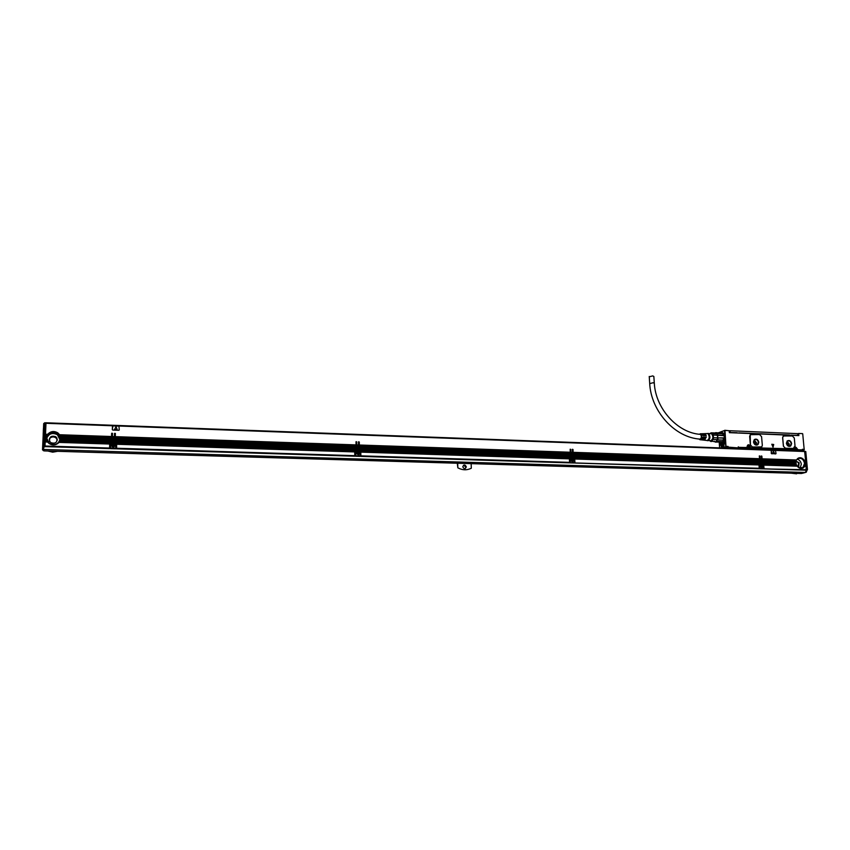 <?xml version="1.0" encoding="UTF-8"?>
<svg xmlns="http://www.w3.org/2000/svg" width="850" height="850" viewBox="0 0 850 850"><rect width="100%" height="100%" fill="white"/><g stroke="black" fill="none" stroke-linecap="round" stroke-linejoin="round"><path stroke-width="1.27" d="M722.404 432.799L723.212 433.033M723.584 441.756L722.032 442.499M721.289 442.266C724.349 444.051 726.07 434.637 722.968 433.075L721.438 433.075L722.436 432.799L723.86 433.829M723.679 441.426L721.236 442.287M722.149 433.277L722.893 433.468C725.135 437.187 724.784 440.024 721.841 442.011M715.583 433.001L721.629 433.256L715.806 432.65L716.805 433.851L715.583 433.001M722.861 434.116L723.52 435.689L722.659 433.787L717.209 433.564L717.899 435.115L723.35 435.338M717.899 435.115L717.623 437.877L717.421 435.253L723.52 435.689M718.112 437.899L723.701 437.909L723.148 440.077L723.562 438.122L718.112 437.899L717.697 439.854L723.148 440.077M716.508 441.713L717.251 439.641L716.231 441.309L722.277 441.543L715.413 442.106L721.947 441.926M714.191 441.32L715.413 442.106M715.466 432.99L711.365 432.82L712.693 433.67L716.805 433.851L717.421 435.253L713.309 435.072L713.394 438.526L712.013 441.235L715.031 441.734M713.511 437.707L717.623 437.877L717.251 439.641L713.139 439.471M714.51 441.331L715.137 441.745M710.048 433.67L710.515 433.086L709.994 433.67M714.839 432.958L715.806 432.65M722.957 432.831L722.532 432.639C724.965 436.294 725.369 439.184 723.743 441.309L723.892 447.058L727.292 446.813L724.306 447.844M712.013 441.235L711.036 441.586L709.654 440.619M710.239 433.489C712.385 432.703 713.341 434.35 713.118 438.441C712.332 441.161 711.227 441.904 709.793 440.651L709.771 440.629M710.515 433.086L711.365 432.82M712.693 433.67L713.309 435.072M711.131 433.712L711.705 433.872C713.469 436.858 713.182 439.121 710.855 440.672L708.549 440.576M707.37 433.574L708.709 433.543C710.589 436.9 710.239 439.291 707.657 440.725L707.412 440.629M708.103 433.383L707.497 433.564L708.061 433.723C709.814 436.751 709.527 439.014 707.179 440.523L707.657 440.725M703.035 433.744L703.864 433.829L704.852 435.593L704.214 435.572L702.621 433.712M701.686 433.787L702.504 433.872L703.449 435.551L702.812 435.54L701.282 433.755M699.338 434.244L700.644 433.914C702.121 436.496 701.877 438.419 699.901 439.705L699.019 438.993M702.907 437.038L701.112 439.843L699.964 439.716M703.556 436.932L701.452 439.832M704.31 437.091L702.451 439.992L701.781 439.918M704.947 436.964L702.791 439.981M705.702 437.155L703.789 440.141L703.12 440.066M706.35 436.996L704.129 440.13M704.374 433.712L705.224 433.797L706.244 435.625L705.606 435.614L703.97 433.67M703.917 434.658L704.416 435.582M702.44 434.488L703.077 435.54M699.943 434.308L700.559 434.382C701.781 436.507 701.59 438.122 699.954 439.227L699.55 439.046M703.216 437.049L702.249 439.195M704.565 437.102L703.736 439.142M705.904 437.155L705.224 439.057M705.394 434.86L705.755 435.614M729.47 432.65L729.204 430.737L729.364 432.65L798.872 435.593L798.702 433.723L798.373 435.572M654.287 382.957L653.852 376.476L652.694 375.902L649.262 376.805M721.746 432.884L722.851 432.788M722.234 442.51L721.374 442.361M793.263 448.524L785.315 448.258L783.381 446.176L785.389 448.237L793.464 448.418L795.016 445.889L794.293 438.026L792.381 435.954L783.232 435.986L782.691 437.548L783.466 446.154M783.7 435.699L782.616 437.58L783.381 446.176M773.043 447.185L773.702 444.497L771.789 444.263L773.043 447.185L773.702 444.497L771.821 444.252M761.196 447.238L752.335 447.004L750.369 444.901L752.409 446.983L761.791 446.898L762.322 445.336L761.579 436.677L759.634 434.573L750.21 434.669L750.454 444.869M750.741 434.318L749.647 436.209L750.369 444.901M738.947 432.884L789.204 435.009M791.339 435.104L796.025 435.466M796.567 435.498L796.014 435.306M730.299 432.682L730.989 432.714M736.759 432.788L730.979 432.608M729.513 432.65L729.364 430.801L730.054 430.737L797.725 433.649L797.874 435.317L789.512 435.2M789.512 434.956L737.056 432.969M721.151 432.884L722.532 432.639M721.576 447.971L721.14 442.308L723.584 441.766M720.906 442.319L721.214 445.336M802.559 433.627L798.554 433.457M802.634 449.926L802.432 449.246L804.323 449.576L802.432 449.246L802.326 450.309L797.587 449.735L795.175 450.479M724.827 430.291L729.204 430.737L724.795 430.387L718.622 432.777M718.452 432.767L724.795 430.387M724.986 430.557L725.985 446.611M726.24 446.356L728.057 446.431L727.292 446.813L727.951 447.525L737.247 448.226M727.621 447.164L728.057 446.431L728.11 447.111L724.912 448.099M738.512 447.525L738.299 446.813L738.193 447.908L728.11 447.111L726.144 448.141M738.501 447.323L747.129 447.557L747.118 446.473C747.713 444.327 748.744 444.178 750.21 446.027L749.912 447.461L750.338 446.59M793.741 448.959L793.602 448.248L793.656 448.917L750.114 447.674L793.804 449.087M796.067 449.289L796.779 449.034L796.588 447.801L794.654 446.516M796.716 448.364L797.534 449.066L796.099 449.65M800.371 450.914L802.496 449.916L797.587 449.735L797.534 449.066L796.036 450.107M729.491 432.48L737.067 432.735M721.65 447.228L721.947 447.982M721.767 443.658L722.968 442.786L724.009 443.817M720.97 445.336L721.501 447.663M725.167 442.499L724.859 441.788L724.157 442.85L724.753 443.594L725.167 442.499M720.545 444.943L720.003 445.198L720.481 443.392M720.024 443.36L720.332 445.134L720.173 443.307M724.529 447.397L725.316 447.419L724.402 447.737M747.299 447.451L738.523 447.546M747.458 445.602L749.615 446.686L749.679 447.536M749.997 447.716L793.751 449.225M786.399 443.317C787.185 446.08 788.641 446.941 790.776 445.931L791.626 443.53C790.829 440.757 789.363 439.886 787.227 440.938L786.399 443.317M753.472 442.011C754.311 444.879 755.831 445.729 758.03 444.55L758.816 442.223C757.956 439.333 756.436 438.504 754.226 439.716L753.472 442.011M721.469 432.214L721.427 431.609M725.029 441.979L724.253 442.839L724.976 443.392M793.942 447.323L795.993 448.449L796.11 449.788L795.048 450.712M737.981 448.587L738.119 447.929M738.246 448.587L795.334 450.373M739.224 447.302L738.523 448.248M789.969 446.367L791.509 443.562C790.713 440.789 789.246 439.928 787.111 440.98M757.138 445.081L758.699 442.266C758.2 439.981 756.978 438.961 755.013 439.206M786.569 443.371C787.27 445.825 788.566 446.59 790.457 445.687L791.212 443.551C790.511 441.086 789.204 440.321 787.312 441.256L786.569 443.371M753.653 442.064C754.396 444.614 755.756 445.368 757.701 444.316L758.402 442.255C757.648 439.684 756.287 438.94 754.332 440.013L753.653 442.064M723.966 448.056L724.646 447.408M788.768 446.101L789.331 444.157L787.132 441.426M755.969 444.837L756.585 442.861L754.258 440.087M724.083 444.507L722.893 442.882M723.605 448.046L723.892 446.909M722.904 442.882L723.191 447.918M721.767 447.44L722.319 448.003M722.681 443.062L721.905 443.466M787.791 445.634L788.492 444.125L786.654 442.361M800.636 450.925L801.391 450.596M754.928 444.38L755.724 442.829L753.737 441.076M722.681 443.009C724.2 444.114 724.327 445.697 723.053 447.78M722.574 447.95L722.192 443.179L722.628 448.014M749.328 446.431L748.871 447.302L748.021 446.388L748.744 445.804L749.158 446.696M795.738 448.205L795.303 449.055L794.463 448.152L795.164 447.578L795.558 448.471M748.669 447.291L748.871 446.728M748.744 445.804L749.137 446.494M795.09 449.044L795.303 448.481M795.164 447.578L795.536 448.269M796.492 459.978L762.089 458.809L796.492 459.978L797.629 458.522C799.999 457.045 802.188 457.619 804.217 460.243L805.556 460.296L804.737 451.509L45.974 423.3L45.518 434.254L47.611 434.329C50.617 431.184 54.028 430.716 57.874 432.905L59.638 434.733L111.552 436.517L111.647 433.309L112.519 433.341L111.647 433.277M112.253 442.106L114.261 442.372L112.253 442.106L112.274 441.405L114.282 441.469L112.274 441.203L112.306 440.502L114.314 440.566L112.306 440.3L112.328 439.588L114.336 439.663L112.328 439.386L112.359 438.685L114.368 438.749L112.359 438.483L112.381 437.782L114.389 437.846L112.381 437.58L112.412 436.879L114.421 436.942L112.412 436.677L112.519 433.341M112.423 436.549L114.431 436.613L114.516 433.404L115.387 433.436L114.527 433.373M115.334 433.606L115.058 442.892L356.129 450.288L115.132 442.202L115.154 441.501L356.118 449.438L115.154 441.299L115.186 440.598L356.108 448.587L115.186 440.396L115.207 439.684L356.097 447.737L115.207 439.482L115.239 438.781L356.086 446.898L115.239 438.579L115.26 437.877L356.076 446.048L115.26 437.676L115.292 436.974L356.065 445.198L115.292 436.772L115.387 433.436M115.302 436.645L356.054 444.89L356.012 441.894L356.777 441.915L356.076 441.681M356.862 450.118L358.647 450.373L356.862 450.118L356.883 449.459L358.636 449.522L356.851 449.278L356.873 448.619L358.615 448.672L356.841 448.428L356.862 447.769L358.604 447.822L356.83 447.578L356.851 446.919L358.594 446.983L356.819 446.728L356.83 446.069L358.583 446.133L356.809 445.878L356.819 445.23L358.572 445.283L356.798 445.039L356.777 441.915M356.819 444.922L358.572 444.975L358.53 441.979L359.284 442.011L358.583 441.766M359.082 442.149L359.21 450.84L570.552 457.3L359.38 450.203L359.391 449.544L570.509 456.503L359.359 449.353L359.38 448.694L570.467 455.706L359.348 448.513L359.369 447.854L570.424 454.909L359.337 447.663L359.359 447.004L570.382 454.112L359.327 446.813L359.348 446.154L570.35 453.316L359.316 445.974L359.337 445.315L570.308 452.519L359.306 445.124L359.284 442.011M359.327 445.007L570.286 452.232L570.169 449.267L570.817 449.438L570.201 449.204M571.168 457.141L572.762 457.374L571.168 457.141L571.179 456.524L572.719 456.578L571.126 456.344L571.136 455.728L572.677 455.781L571.094 455.547L571.094 454.931L572.634 454.984L571.051 454.75L571.051 454.134L572.592 454.187L571.009 453.953L571.019 453.337L572.56 453.39L570.966 453.156L570.977 452.54L572.518 452.593L570.924 452.37L570.817 449.438M570.956 452.253L572.496 452.306L572.347 449.491L573.017 449.512L572.401 449.278M572.709 449.65L573.134 457.81L759.942 463.494L573.378 457.215L573.389 456.599L759.879 462.74L573.336 456.418L573.346 455.802L759.815 461.996L573.293 455.621L573.304 455.005L759.751 461.242L573.261 454.824L573.261 454.208L759.688 460.487L573.219 454.027L573.219 453.411L759.624 459.744L573.176 453.241L573.187 452.625L759.56 458.989L573.134 452.444L573.017 449.512M573.166 452.328L759.539 458.713L759.316 456.057L759.911 456.078L759.337 455.897M760.474 463.346L761.908 463.558L760.474 463.346L760.474 462.761L761.844 462.804L760.41 462.591L760.41 462.007L761.781 462.06L760.346 461.837L760.346 461.263L761.717 461.306L760.282 461.093L760.282 460.509L761.653 460.551L760.219 460.339L760.219 459.754L761.589 459.808L760.155 459.595L760.155 459.011L761.526 459.053L760.091 458.841L759.911 456.078M760.134 458.734L761.494 458.788L761.271 456.131L761.866 456.152L761.292 455.972M762.089 458.809L761.866 456.152M119.255 429.994L118.957 426.147L112.88 425.924L112.317 429.632M112.338 429.601L112.444 426.222M112.742 430.058L118.83 430.27L112.752 430.026M771.247 450.404L771.662 453.762L776.039 453.581L775.476 450.521L771.194 450.436L771.343 453.411M771.258 453.433L775.699 453.932M45.974 423.3L45.656 429.983M804.737 451.509L45.985 422.779L804.44 451.063M45.241 429.973L44.997 446.622L45.018 446.016L109.586 448.035L109.533 448.619L44.54 446.484M111.552 436.517L111.371 442.191L60.244 440.523L59.925 441.182L110.011 443.062L59.797 441.426L59.351 442.085L109.703 444.04L59.086 442.414C56.143 445.23 52.859 445.644 49.226 443.636L47.377 441.83L45.199 441.756L45.018 446.016M45.199 441.756L47.303 441.703L46.314 437.41M46.846 440.884L45.241 440.842L45.209 441.628M45.241 440.842L46.792 440.757M46.495 439.949L45.273 439.918L45.241 440.704M45.273 439.918L46.463 439.822M46.304 439.025L45.316 438.993L45.284 439.779M45.316 438.993L46.293 438.897M46.261 438.101L45.358 438.069L45.326 438.866M45.358 438.069L46.261 437.973M45.39 437.144L46.367 437.049L45.39 437.144L45.358 437.941M45.432 436.22L46.623 436.135L45.432 436.22L45.401 437.017M45.464 435.306L47.026 435.221L45.464 435.306L45.432 436.092M47.611 434.329L45.507 434.382L45.475 435.168M46.346 437.176L45.379 437.357M46.367 437.049L46.548 436.379L45.422 436.348M46.623 436.135L46.909 435.466L45.464 435.423M47.026 435.221L47.441 434.562L45.507 434.499M59.638 434.733L60.679 438.451L111.446 440.141M46.282 437.718C48.227 432.034 52.084 430.483 57.843 433.075L60.679 438.451M111.371 442.191L109.756 443.519M112.168 443.254L112.455 433.5M114.229 443.201L110.596 443.743L115.823 443.913L112.168 443.211M112.221 443.02L112.253 442.308M114.421 436.942L114.389 437.644M114.389 437.846L114.368 438.547M114.368 438.749L114.336 439.461M114.336 439.663L114.314 440.364M114.314 440.566L114.282 441.267M114.282 441.469L114.261 442.17M114.261 442.372L114.229 443.084M356.065 445.198L356.044 445.857M356.076 446.048L356.054 446.707M356.086 446.898L356.065 447.557M356.097 447.737L356.076 448.396M356.108 448.587L356.086 449.246M356.118 449.438L356.108 450.096M356.129 450.288L355.087 450.872M356.639 451.371L356.575 442.064M358.636 451.138L355.513 451.658L360.06 451.807L356.703 451.148M356.873 450.967L356.894 450.309M358.572 445.283L358.551 445.942M358.583 446.133L358.572 446.792M358.594 446.983L358.583 447.631M358.604 447.822L358.594 448.481M358.615 448.672L358.604 449.331M358.636 449.522L358.615 450.181M358.647 450.373L358.626 451.031M570.308 452.519L570.297 453.135M570.35 453.316L570.339 453.932M570.382 454.112L570.382 454.729M570.424 454.909L570.414 455.526M570.467 455.706L570.456 456.322M570.509 456.503L570.499 457.119M570.552 457.3L569.808 457.736M570.892 458.32L570.509 449.576M572.762 458.086L570.053 458.586L574.058 458.713L570.945 458.108M571.211 457.938L571.221 457.321M572.518 452.593L572.507 453.209M572.56 453.39L572.549 454.006M572.592 454.187L572.592 454.803M572.634 454.984L572.624 455.6M572.677 455.781L572.666 456.397M572.719 456.578L572.709 457.194M572.762 457.374L572.751 457.991M759.56 458.989L759.56 459.574M759.624 459.744L759.624 460.317M759.688 460.487L759.688 461.072M759.751 461.242L759.751 461.826M759.815 461.996L759.815 462.57M759.879 462.74L759.879 463.324M759.942 463.494L759.337 463.877M760.155 464.451L759.518 456.206M761.919 464.238L759.549 464.706L763.109 464.822L760.197 464.249M760.537 464.089L760.537 463.516M761.526 459.053L761.515 459.638M761.589 459.808L761.579 460.392M761.653 460.551L761.643 461.136M761.717 461.306L761.717 461.89M761.781 462.06L761.781 462.634M761.844 462.804L761.844 463.388M761.908 463.558L761.908 464.142M761.472 456.269L762.131 463.973L796.418 464.684L762.429 463.409L762.439 462.825L796.174 463.941L795.919 462.379L762.248 461.252L795.972 462.453M796.078 463.771L762.439 462.825M762.365 462.655L762.376 462.071L796.036 463.197M795.961 463.027L762.376 462.071M762.301 461.911L762.312 461.327M762.237 461.157L795.972 462.188L762.248 461.252M762.28 461.051L795.972 462.188M762.174 460.402L796.046 461.444L762.248 460.572M762.216 460.307L796.046 461.444M762.11 459.659L796.206 460.711L762.174 459.829M762.153 459.553L796.206 460.711M762.121 459.754L796.142 460.976M796.397 460.084L797.417 458.926C800.923 457.364 803.303 458.83 804.557 463.335L802.963 467.521L798.809 467.712M804.217 460.243L805.258 463.229L805.832 463.25L805.556 460.296M798.713 457.916C801.996 457.693 804.036 459.51 804.854 463.346L803.144 467.819L802.092 468.382M805.8 463.452L805.216 463.431L805.832 463.25M805.864 463.516L805.226 464.068L805.906 463.994M805.864 464.185L805.226 464.164L805.853 464.089M805.928 464.259L805.152 464.812L805.97 464.727M805.938 464.929L805.131 464.897L805.928 464.833M806.002 465.003L804.971 465.534L806.044 465.471M806.002 465.672L804.939 465.63L805.991 465.577M806.066 465.736L806.066 466.31L804.674 466.267L806.108 466.214M806.076 466.406L804.631 466.427L806.066 466.31M806.14 466.48L806.066 470.103M807.372 469.625L806.331 469.976M762.524 463.845L763.704 464.844L763.746 468.881L806.438 469.731M763.321 465.024L762.131 463.973M759.454 464.567L759.581 468.754L763.417 468.392L763.13 465.099L762.078 464.993L763.13 465.099M573.442 457.683L574.738 458.734L574.717 463.027L759.252 468.265L758.976 464.961L574.706 458.947L574.94 462.517M574.43 458.936L573.134 457.81M570.138 458.405L570.031 462.889L574.271 462.496L574.079 459L572.921 458.894L573.431 460.732L572.879 461.38C571.381 461.667 570.69 460.987 570.828 459.34L570.063 458.873L570.244 462.379M359.412 450.702L360.751 451.488L360.74 456.397L360.889 455.855L569.574 462.358L569.394 458.851L360.804 452.051L360.889 455.855M360.634 452.041L359.21 450.84M355.566 451.509L355.406 456.237L355.555 455.685L360.124 455.834L360.049 452.03L358.774 451.987L360.071 452.115M115.122 442.733L116.694 443.944L116.514 448.832L116.578 448.248L354.79 455.664L354.716 451.86L116.684 444.189L115.058 442.892M110.585 443.785L110.404 448.651L110.457 448.056L115.706 448.226L115.812 444.157L114.357 444.104L113.996 446.941L111.998 446.728L111.913 444.114L110.585 444.072L110.457 448.056M45.188 441.968L47.547 442.043M109.703 444.04L109.586 448.035M45.231 441.044L46.952 441.097M45.273 440.119L46.569 440.162M45.305 439.195L46.336 439.227M45.347 438.271L46.261 438.303M45.422 436.433L46.516 436.464M45.464 435.508L46.856 435.551M45.496 434.584L47.377 434.647M59.84 435.072L111.541 436.847M60.148 435.668L111.52 437.421M60.286 436.007L111.509 437.75M60.467 436.603L111.499 438.324M60.552 436.942L111.488 438.653M60.648 437.527L111.467 439.227M60.669 437.867L111.456 439.567M60.244 440.523L60.594 439.237M46.697 438.143L49.47 443.456C55.112 445.751 58.682 444.125 60.201 438.6L57.566 433.394C51.924 430.961 48.301 432.544 46.697 438.143M110.266 442.829L111.371 442.616M60.201 440.608L111.382 442.287M60.329 440.279L111.382 441.957M60.499 439.694L111.403 441.373M60.573 439.365L111.414 441.044M60.658 438.781L111.435 440.47M112.232 442.892L114.24 442.956M112.391 437.453L114.399 437.516M112.37 438.356L114.378 438.419M112.338 439.259L114.346 439.333M112.317 440.172L114.325 440.236M112.285 441.076L114.293 441.139M112.264 441.979L114.272 442.043M115.143 442.074L356.129 449.979M116.206 443.02L356.139 450.596M115.271 437.548L356.065 445.74M115.249 438.451L356.086 446.59M115.218 439.354L356.097 447.429M115.196 440.268L356.108 448.279M115.164 441.171L356.118 449.129M356.904 450.851L358.647 450.904M356.83 445.761L358.583 445.825M356.841 446.611L358.594 446.675M356.851 447.461L358.604 447.514M356.862 448.311L358.615 448.364M356.873 449.151L358.626 449.214M356.894 450.001L358.636 450.064M359.401 450.086L570.541 457.013M360.368 450.967L570.562 457.587M359.337 445.846L570.329 453.029M359.348 446.696L570.371 453.826M359.369 447.546L570.414 454.623M359.38 448.386L570.456 455.419M359.391 449.236L570.499 456.216M571.242 457.831L572.783 457.874M570.998 453.05L572.539 453.103M571.041 453.847L572.581 453.9M571.083 454.644L572.624 454.697M571.126 455.441L572.666 455.494M571.168 456.237L572.709 456.291M571.211 457.034L572.751 457.077M573.421 457.109L759.921 463.218M574.292 457.927L759.974 463.771M573.208 453.124L759.602 459.467M573.251 453.921L759.666 460.222M573.293 454.718L759.73 460.966M573.336 455.515L759.794 461.72M573.378 456.312L759.857 462.464M760.58 463.994L761.951 464.036M760.197 459.489L761.558 459.531M760.261 460.233L761.621 460.286M760.325 460.987L761.696 461.029M760.389 461.741L761.759 461.784M760.452 462.485L761.823 462.538M760.516 463.239L761.887 463.282M762.482 463.303L796.174 463.941M763.279 464.079L796.418 464.684M762.344 461.805L796.004 462.921M762.407 462.549L796.11 463.664M804.387 460.519L805.588 460.562M804.642 460.998L805.63 461.029M804.759 461.274L805.651 461.306M804.939 461.741L805.694 461.773M805.024 462.017L805.726 462.039M805.141 462.485L805.768 462.506M805.194 462.761L805.789 462.783M804.631 466.427L803.548 467.702C801.327 469.062 799.223 468.562 797.226 466.193L796.62 465.163M797.109 466.119L763.725 465.109L797.226 466.193M763.725 465.109L764.012 468.403M114.537 429.367L117.119 429.462L116.025 426.477L114.58 429.558L117.119 429.569M773.426 450.787L772.799 453.209L774.488 453.443M44.519 447.004L42.702 446.994L43.69 423.683L45.539 422.811L44.529 446.845M110.011 443.062L109.714 443.711M112.434 443.806L110.585 443.838M116.503 448.715L115.642 448.811L115.706 448.226M116.694 443.944L354.748 451.626L116.684 444.072L116.578 448.248M355.183 450.797L354.748 451.626M357.106 451.711L355.481 451.881L355.555 455.685M360.804 452.051L569.341 458.671L569.521 457.991L360.549 451.201M571.455 458.628L570.063 458.873M570.021 458.798L571.264 458.734M574.706 458.947L758.912 464.791L759.039 464.142L574.451 458.15M760.793 464.748L759.507 464.908L759.847 468.276M759.507 464.908L760.612 464.844M806.597 469.859L804.61 451.159M801.199 473.461L805.301 472.473L806.352 470.401M59.744 441.511L109.937 443.147M60.01 439.886L57.386 434.722C52.36 432.353 48.801 433.606 46.697 438.473M112.189 443.222L114.272 443.286M356.873 451.159L358.689 451.223M571.232 458.118L572.836 458.171M760.58 464.259L761.993 464.312M763.704 464.844L797.034 465.917M763.523 464.355L796.758 465.439M800.041 468.169L801.327 464.27C800.891 461.539 799.489 459.839 797.141 459.17M773.372 450.861L772.82 453.209L774.541 453.422L773.351 450.872M114.484 444.199L115.823 444.242M116.514 443.36L354.907 451.095M116.694 444.274L354.748 451.934M355.502 451.966L356.671 451.998L356.331 453.762L358.594 454.644L358.913 452.072M360.644 451.286L569.511 458.065M360.825 451.828L569.383 458.564M360.836 452.136L569.394 458.851M573.059 458.968L574.079 459M574.738 458.734L758.954 464.684M574.558 458.224L759.05 464.217M574.749 459.021L758.976 464.961M762.227 465.067L762.142 467.341C760.548 467.479 759.996 466.703 760.474 465.014L759.571 464.982M42.723 446.473L43.743 423.481L42.5 449.852L44.264 450.776L43.361 450.712L43.499 449.246L44.402 449.267M49.693 441.352C49.13 436.9 51.149 435.349 55.739 436.688L56.907 437.994C57.492 442.404 55.484 443.966 50.904 442.691L49.693 441.352M114.888 446.006L114.325 444.104L112.317 443.881L111.414 444.869M358.732 454.559L359.252 452.678L356.819 451.881M572.698 461.465L573.367 460.753C573.548 459.223 572.932 458.511 571.497 458.618M761.855 467.468L762.195 467.266C762.907 465.8 762.482 464.95 760.941 464.684M796.089 461.189L799.149 462.761L798.649 466.714L797.98 467.064M44.572 445.846L42.808 445.783L43.669 445.814L44.625 423.119L43.743 423.481L45.518 423.151M58.204 433.914L57.502 433.893M57.333 439.684L55.824 437.761C53.391 436.401 51.266 436.73 49.428 438.759M807.362 469.614L806.629 469.604M805.704 451.913L807.213 469.625L806.352 470.528L807.117 470.167M57.279 440.247L55.718 436.879C52.551 435.455 50.405 436.305 49.279 439.397M111.499 444.89L112.03 446.707L113.942 446.919L114.793 446.006M356.851 451.956L356.341 453.772L358.658 454.516M571.476 458.703L570.828 459.34M797.927 467.011L798.66 462.899L796.078 461.263M43.393 430.174L43.169 434.371L43.393 430.174M47.866 451.021L52.689 452.179L57.577 451.318M571.71 461.433L572.624 461.422M761.228 467.436L761.781 467.415M791.361 473.206L796.599 473.832M48.291 451.031L57.184 451.297M471.155 463.654L471.314 468.212C466.916 470.401 462.432 470.273 457.842 467.829L457.693 463.25M466.321 466.852L466.321 466.937C465.173 469.211 463.983 469.147 462.783 466.746L462.783 466.692C463.919 464.397 465.099 464.451 466.321 466.852M792.083 473.227L797.81 473.397M113.942 446.898L114.272 444.168L112.359 443.955L112.041 446.696L113.942 446.898M358.519 454.601L359.178 452.699L357.021 451.849L356.362 453.762L358.519 454.601M570.977 460.796L572.783 461.348L573.304 460.721C573.442 459.149 572.794 458.49 571.359 458.756L570.775 460.296M760.899 467.277L762.163 467.213C762.801 465.587 762.312 464.801 760.686 464.865L760.272 465.364M457.842 467.829L457.289 463.239M463.505 465.237L465.917 467.054L465.184 468.573M114.208 445.294L113.348 444.858L114.198 445.623L112.944 446.409L112.104 445.23L113.007 444.529M358.679 453.092L357.797 452.774L358.689 453.411L357.627 454.144L356.851 453.039L357.606 452.381M572.868 459.935L571.986 459.627L572.879 460.222L571.976 460.923L571.253 459.882L571.891 459.266M762.067 465.97L761.207 465.683L762.067 465.97L761.313 466.905L760.633 465.928L761.175 465.343M112.104 445.326L112.944 445.028M357.808 454.155L358.031 453.507M356.851 453.124L357.393 453.018M43.307 430.961L43.467 428.134L43.35 430.971M43.212 433.787L43.361 430.876L43.222 433.797M703.162 437.049L702.376 438.993M702.546 434.69L703.014 435.54M700.517 434.361C677.716 433.096 655.616 408.754 654.309 383.297L653.151 382.723L649.708 383.616M804.164 449.31L802.729 433.893M724.497 430.61L725.751 446.409M738.554 447.323L747.012 447.599M747.118 446.473L747.278 447.217M747.214 446.484L747.596 445.421L749.615 446.728M793.677 448.248L794.102 447.132L795.993 448.481M796.089 449.554L797.098 449.788M719.238 442.255L719.674 447.897M730.054 430.737L730.192 432.438M802.591 450.139L803.994 449.714M724.402 447.344L726.081 446.771M737.694 448.524L737.088 448.502M739.256 447.652L796.11 449.788M794.336 447.121L793.794 449.013M739.096 448.056L795.94 450.181M748.223 445.623L748.903 447.557M794.654 447.397L795.303 449.31M749.243 447.366L748.117 445.676L749.243 447.366L748.117 445.676L748.712 447.61M795.6 449.172L794.548 447.451L795.133 449.363M748.255 445.772L749.116 447.323L748.255 445.772M794.697 447.546L795.536 449.076L794.697 447.546M111.541 436.645L59.702 434.871M805.513 460.392L804.227 460.349M806.342 470.103L763.842 468.796M763.651 468.786L759.688 468.669M574.643 462.921L570.116 462.793M569.957 462.772L360.793 456.301M360.697 456.291L355.47 456.131M355.364 456.121L354.705 456.099M110.394 448.524L109.544 448.502M47.462 441.957L45.199 441.883M46.899 441.012L45.231 440.959M46.527 440.077L45.273 440.034M46.325 439.142L45.305 439.11M46.261 438.217L45.347 438.186M46.325 437.293L45.39 437.261M111.531 436.762L59.776 434.987M111.509 437.548L60.191 435.806M111.509 437.665L60.233 435.922M111.488 438.451L60.499 436.73M111.478 438.568L60.52 436.847M111.456 439.354L60.648 437.654M111.456 439.471L60.658 437.771M111.371 442.074L60.286 440.406M111.403 441.288L60.52 439.609M111.403 441.171L60.552 439.493M111.424 440.385L60.658 438.696M111.435 440.268L60.669 438.579M114.41 436.858L112.412 436.783M114.389 437.761L112.381 437.697M114.357 438.664L112.349 438.6M114.336 439.578L112.328 439.503M114.304 440.481L112.296 440.406M114.282 441.384L112.274 441.32M114.251 442.287L112.243 442.223M356.108 450.203L115.122 442.319M356.033 445.124L115.281 436.889M356.044 445.963L115.26 437.793M356.054 446.813L115.228 438.696M356.065 447.663L115.207 439.599M356.086 448.513L115.175 440.502M356.097 449.353L115.154 441.416M358.541 445.209L356.798 445.145M358.562 446.048L356.809 445.995M358.572 446.898L356.819 446.834M358.583 447.748L356.83 447.684M358.594 448.587L356.841 448.534M358.604 449.438L356.851 449.384M358.615 450.288L356.862 450.234M570.509 457.226L359.38 450.309M570.254 452.444L359.306 445.23M570.297 453.241L359.316 446.08M570.339 454.038L359.327 446.919M570.382 454.835L359.337 447.769M570.424 455.632L359.348 448.619M570.467 456.429L359.369 449.469M572.464 452.519L570.934 452.466M572.507 453.316L570.966 453.263M572.549 454.112L571.009 454.059M572.592 454.909L571.051 454.856M572.634 455.706L571.094 455.653M572.677 456.503L571.136 456.45M572.719 457.289L571.179 457.247M759.889 463.42L573.389 457.321M759.507 458.915L573.134 452.54M759.571 459.669L573.176 453.337M759.634 460.413L573.219 454.134M759.698 461.168L573.261 454.931M759.762 461.922L573.304 455.728M759.826 462.666L573.346 456.524M761.462 458.979L760.102 458.936M761.526 459.733L760.166 459.691M761.589 460.487L760.229 460.434M761.653 461.231L760.293 461.189M761.717 461.986L760.357 461.943M761.781 462.729L760.421 462.687M761.844 463.484L760.484 463.441M796.333 464.61L762.439 463.505M796.354 460.179L762.057 459M795.961 461.646L762.184 460.498M795.972 463.123L762.312 462.007M796.099 463.866L762.376 462.751M805.524 460.487L804.281 460.445M805.588 461.136L804.631 461.104M805.588 461.231L804.674 461.199M805.651 461.869L804.918 461.848M805.662 461.964L804.95 461.943M805.715 462.612L805.109 462.591M805.726 462.708L805.131 462.687M805.789 463.356L805.216 463.335M115.664 448.704L110.426 448.534M354.705 456.11L116.535 448.726M759.093 468.647L574.802 462.942M805.301 472.473L44.391 449.48M109.703 443.955L59.171 442.329M110.128 442.946L59.872 441.309M109.703 443.838L59.266 442.212M355.045 450.914L116.323 443.147M569.606 457.884L360.453 451.084M759.114 464.047L574.356 458.044M796.609 465.269L763.332 464.185M797.045 466.023L763.661 464.939M796.662 465.364L763.417 464.281M42.5 449.852L42.787 446.654L43.616 446.983L43.658 446.133L44.561 446.165M112.211 443.923L110.574 443.87M115.812 444.04L114.187 443.987M354.949 451.021L116.429 443.264M356.904 451.817L355.481 451.775M360.049 451.924L358.626 451.871M574.037 458.83L572.783 458.788M763.066 464.929L761.961 464.886M805.789 451.552L804.929 451.414M801.646 473.482L44.264 450.872M44.519 447.036L43.616 447.004L43.371 450.712M805.609 472.313L806.873 470.56L806.257 472.228L802.389 473.312M42.702 446.994L42.627 448.375M721.618 433.256L722.341 433.277M708.815 433.617L711.28 433.723M704.459 440.215L707.179 440.523M700.262 433.787L701.484 433.744M702.1 433.734L702.833 433.712M703.449 433.691L704.183 433.67M704.788 433.649L707.604 433.564M649.241 376.465L649.687 383.276C650.909 411.389 675.187 437.931 700.421 439.121M724.806 430.281L729.353 430.759M747.596 445.421L747.331 447.259M719.196 442.255L719.631 447.897M798.001 433.755L798.15 435.359M724.434 447.397L725.263 447.429M789.034 446.133L790.457 445.687M756.086 444.858L757.701 444.316M109.533 448.619L44.997 446.622M806.161 470.199L763.746 468.881M115.642 448.811L110.404 448.651M354.652 456.216L116.514 448.832M359.975 456.376L355.417 456.237M569.362 462.868L360.751 456.397M574.048 463.006L570.031 462.889M758.986 468.743L574.727 463.027M763.151 468.871L759.592 468.754M57.386 434.722L57.566 433.394M800.466 468.233L802.963 467.521M44.636 422.779L45.539 422.811M805.8 451.743L807.468 469.625M801.369 473.503L44.264 450.914M55.824 437.761L55.919 437.038"/></g></svg>
